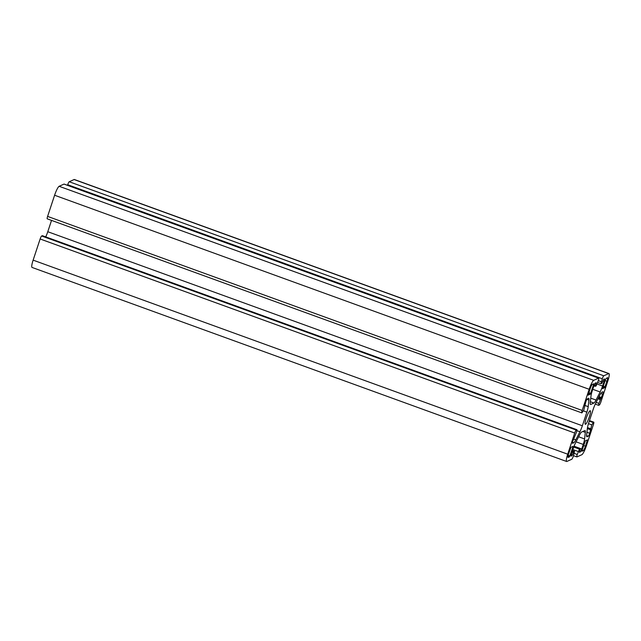 <?xml version="1.0" encoding="UTF-8"?>
<svg xmlns="http://www.w3.org/2000/svg" width="641" height="641" viewBox="0 0 641 641"><rect width="100%" height="100%" fill="white"/><g stroke="black" fill="none" stroke-linecap="round" stroke-linejoin="round"><path stroke-width="0.96" d="M569.512 456.825L568.23 457.402A4.327 0.745 -70 0 1 568.094 457.418A4.327 0.745 -70 0 1 568.639 453.764L570.931 447.33L572.958 446.416L572.87 447.146L569.512 456.825L567.998 456.28M590.217 394.231L588.166 395.144L590.105 388.871A4.327 0.745 -70 0 1 592.38 384.392L593.686 383.815L593.574 384.544L590.673 393.334L590.217 394.231L588.534 393.614M583.19 450.655L581.884 451.232L581.996 450.503L585.353 440.824L587.412 439.902L585.465 446.176A4.327 0.745 -70 0 1 583.19 450.655L582.076 450.254M604.639 387.717L602.588 388.638L602.7 387.909L605.601 379.119L607.339 377.645A4.327 0.745 -70 0 1 607.476 377.637A4.327 0.745 -70 0 1 606.931 381.283L604.639 387.717L602.965 387.108M566.892 461.456L571.772 459.26A2.885 0.497 110 0 0 573.286 456.272L574.56 451.352L573.615 451.753L571.988 455.711L571.211 456.063A2.885 0.497 -70 0 1 571.123 456.072A2.885 0.497 -70 0 1 571.484 453.636L572.998 449.061A8.662 1.49 -70 0 1 575.442 443.075L579.544 434.999A8.662 1.49 -70 0 1 581.651 432.026L584.792 430.608A8.662 1.49 -70 0 1 585.065 430.584A8.662 1.49 -70 0 1 585.329 432.387L584.6 438.949A8.662 1.49 -70 0 1 583.246 444.437L581.732 449.012A2.885 0.497 -70 0 1 580.217 452.001L579.408 452.354L580.345 448.732L579.44 449.125L577.245 454.493A2.885 0.497 110 0 0 576.884 456.921A2.885 0.497 110 0 0 576.972 456.913L581.852 454.709A8.662 1.49 110 0 0 586.403 445.759L593.398 424.598A2.885 0.497 110 0 0 593.758 422.163A2.885 0.497 110 0 0 593.67 422.179L591.771 424.871L589.736 433.268A2.885 0.497 -70 0 1 588.222 436.249L587.164 436.729A8.662 1.49 -70 0 1 586.892 436.753A8.662 1.49 -70 0 1 586.627 434.951L587.364 428.388A8.662 1.49 -70 0 1 588.71 422.9L593.213 409.279A8.662 1.49 -70 0 1 595.657 403.301L599.768 395.217A8.662 1.49 -70 0 1 601.875 392.244L602.933 391.771A2.885 0.497 -70 0 1 603.021 391.763A2.885 0.497 -70 0 1 602.66 394.191L598.878 403.373L598.59 405.32L599.351 405.008A2.885 0.497 110 0 0 600.865 402.019L607.868 380.858A8.662 1.49 110 0 0 608.95 373.567A8.662 1.49 110 0 0 608.678 373.591L603.798 375.794A2.885 0.497 110 0 0 602.284 378.775L601.01 383.695L601.955 383.294L603.582 379.344L604.359 378.991A2.885 0.497 -70 0 1 604.455 378.983A2.885 0.497 -70 0 1 604.086 381.411L602.572 385.994A8.662 1.49 -70 0 1 600.128 391.971L596.026 400.056A8.662 1.49 -70 0 1 593.919 403.029L590.778 404.439A8.662 1.49 -70 0 1 590.505 404.471A8.662 1.49 -70 0 1 590.241 402.66L590.978 396.106A8.662 1.49 -70 0 1 592.324 390.617L593.838 386.034A2.885 0.497 -70 0 1 595.353 383.054L596.162 382.693L595.233 386.323L596.13 385.922L598.325 380.562A2.885 0.497 110 0 0 598.686 378.126A2.885 0.497 110 0 0 598.598 378.134L593.718 380.337A8.662 1.49 110 0 0 589.167 389.295L582.172 410.448A2.885 0.497 110 0 0 581.812 412.884A2.885 0.497 110 0 0 581.9 412.876L583.799 410.176L585.834 401.779A2.885 0.497 -70 0 1 587.348 398.798L588.406 398.325A8.662 1.49 -70 0 1 588.678 398.293A8.662 1.49 -70 0 1 588.943 400.104L588.206 406.658A8.662 1.49 -70 0 1 586.86 412.147L582.357 425.768A8.662 1.49 -70 0 1 579.913 431.754L575.802 439.83A8.662 1.49 -70 0 1 573.695 442.803L572.637 443.276A2.885 0.497 -70 0 1 572.549 443.292A2.885 0.497 -70 0 1 572.91 440.856L576.692 431.673L576.98 429.726L576.219 430.047A2.885 0.497 110 0 0 574.705 433.028L567.71 454.189A8.662 1.49 110 0 0 566.62 461.488A8.662 1.49 110 0 0 566.892 461.456M608.95 373.567L74.38 179.512A8.662 1.49 110 0 0 74.108 179.544L69.228 181.74A2.885 0.497 110 0 0 67.714 184.728L67.521 185.313M590.024 410.761A7.219 1.242 -70 0 1 590.249 410.745A7.219 1.242 -70 0 1 588.951 417.948A7.219 1.242 -70 0 1 585.321 424.31A7.219 1.242 -70 0 1 586.419 417.668A7.219 1.242 -70 0 1 590.024 410.761M64.18 184.143A2.885 0.497 110 0 0 64.116 184.079A2.885 0.497 110 0 0 64.028 184.087L59.148 186.291A8.662 1.49 110 0 0 54.597 195.241L47.602 216.402A2.885 0.497 110 0 0 47.242 218.837A2.885 0.497 110 0 0 47.33 218.821M51.528 220.392L47.787 231.721A8.662 1.49 -70 0 1 45.735 236.89M42.458 235.728L41.649 235.992A2.885 0.497 110 0 0 40.135 238.981L33.132 260.142A8.662 1.49 110 0 0 32.05 267.433L566.62 461.488M572.477 450.631L574.488 451.36M572.269 451.264L573.615 451.753M571.956 452.209L573.158 452.65M571.259 454.381L572.445 454.814M571.043 455.366L571.988 455.711M582.845 431.489L585.329 432.387M578.639 436.785L584.6 438.949M576.075 441.833L583.246 444.437M574.032 446.216L581.732 449.012M579.48 451.737L580.217 452.001M580.345 448.732L573.951 446.408L580.313 448.732M573.711 447.049L579.44 449.125M572.83 449.557L578.23 451.512M574.24 453.395L577.245 454.493M589.456 420.648L593.67 422.179M589.295 421.145L592.989 422.483M588.462 423.669L591.771 424.871M587.485 427.555L590.521 428.661M590.409 429.39L587.372 428.284L590.393 429.366M587.34 428.613L590.858 429.887M586.932 432.25L589.736 433.268M586.579 435.656L588.222 436.249M586.699 436.561L587.164 436.729M600.745 393.502L602.66 394.191M599.031 396.667L601.538 397.572M598.582 397.556L601.09 398.47M598.406 397.901L600.585 398.694M597.949 398.798L600.136 399.591M596.13 402.38L598.878 403.373M74.108 179.544L608.678 373.591M569.969 455.927L568.198 455.286M572.87 447.146L572.028 446.833M590.673 393.334L588.847 392.669M593.574 384.544L592.725 384.239M585.465 446.176L583.647 445.519M587.3 440.639L586.451 440.327M605.096 386.827L603.277 386.162M606.931 381.283L605.104 380.618M69.228 181.74L603.798 375.794M67.714 184.728L602.284 378.775M598.293 380.658L601.298 381.748M602.885 380.97L604.086 381.411M597.172 384.031L602.572 385.994M592.757 389.295L600.128 391.971M590.746 398.141L596.026 400.056M590.345 401.731L593.919 403.029M590.313 404.271L590.778 404.439M595.241 383.134L596.05 383.43M594.159 385.161L595.337 385.594M593.911 385.826L595.209 386.299M64.028 184.087L598.598 378.134M59.148 186.291L593.718 380.337M54.597 195.241L589.167 389.295M47.602 216.402L582.172 410.448M586.884 399.351L588.943 400.104M584.656 405.368L588.206 406.658M583.518 410.937L586.86 412.147M47.787 231.721L582.357 425.768M576.964 430.68L579.913 431.754M573.527 439.005L575.802 439.83M572.509 442.37L573.695 442.803M42.338 235.688L576.908 429.734M41.649 235.992L576.219 430.047M40.135 238.981L574.705 433.028M33.132 260.142L567.71 454.189M574.56 451.352L572.485 450.599M576.884 456.921L573.479 455.687M593.758 422.163L589.472 420.608M598.59 405.32L595.265 404.11M601.01 383.695L597.692 382.493M595.233 386.323L593.903 385.842M598.686 378.126L64.116 184.079M581.812 412.884L47.242 218.837M576.98 429.726L42.41 235.68"/></g></svg>
